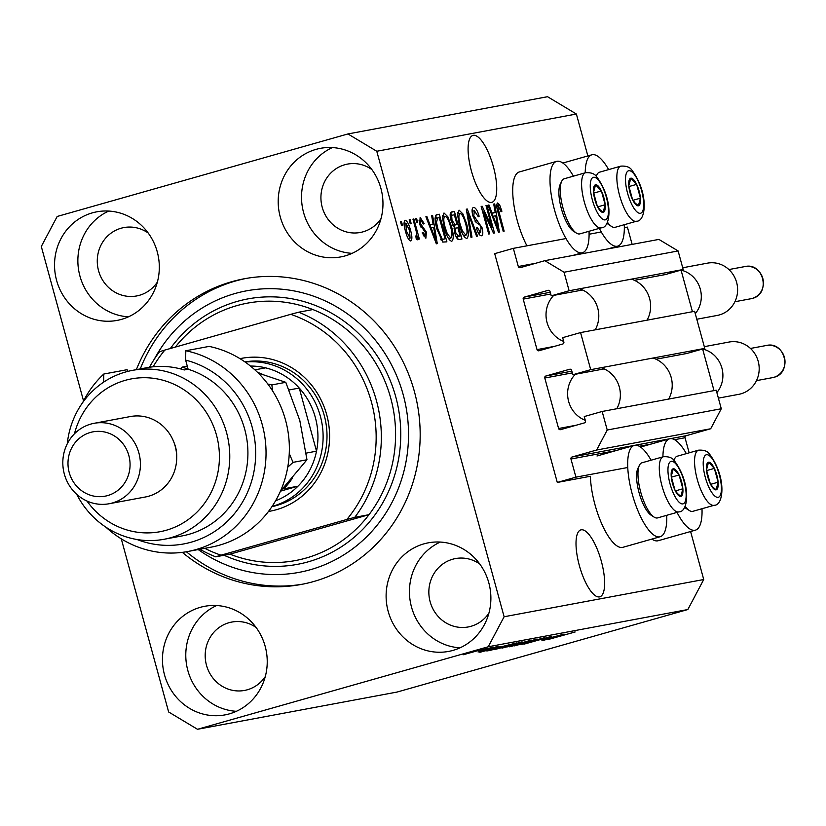<?xml version="1.0" encoding="UTF-8"?>
<svg xmlns="http://www.w3.org/2000/svg" width="826" height="826" viewBox="0 0 826 826"><rect width="100%" height="100%" fill="white"/><g stroke="black" fill="none" stroke-linecap="round" stroke-linejoin="round"><path stroke-width="1.24" d="M513.338 248.358L494.702 253.654L557.292 482.446L575.928 477.16L570.962 459.008A1.642 1.549 -100.6 0 1 572.026 457.015L596.63 450.025L607.224 430.016L602.154 411.472L584.261 416.552L585.448 420.899A1.642 1.549 -100.6 0 1 584.385 422.891L560.524 429.665A1.642 1.549 -100.6 0 1 558.603 428.508L544.788 378.019A1.642 1.549 -100.6 0 1 545.852 376.016L569.713 369.243A1.642 1.549 -100.6 0 1 571.633 370.399L572.821 374.736L590.714 369.666L580.564 332.579L562.671 337.658L563.859 341.995A1.642 1.549 -100.6 0 1 562.805 343.998L538.944 350.771A1.642 1.549 -100.6 0 1 537.024 349.615L523.209 299.126A1.642 1.549 -100.6 0 1 524.273 297.123L548.123 290.349A1.642 1.549 -100.6 0 1 550.044 291.506L551.231 295.842L569.124 290.762L564.055 272.229L544.83 260.675L520.225 267.665A1.642 1.549 -100.6 0 1 518.305 266.509L513.338 248.358L566.017 238.538M632.138 244.393L627.399 227.088L624.353 227.656M601.276 231.961L589.093 234.233M634.451 280.324L665.291 274.573L683.185 269.493L678.115 250.949L658.89 239.406L544.83 260.675M678.115 250.949L564.055 272.229M683.185 269.493L569.124 290.762M582.598 289.998L551.231 295.842M656.03 359.217L686.881 353.466L704.774 348.386L694.625 311.309L580.564 332.579M704.774 348.386L590.714 369.666M604.188 368.892L572.821 374.736M689.152 452.824L685.033 437.739A1.642 1.549 -100.6 0 1 686.086 435.736L710.69 428.756L721.284 408.746L716.214 390.202L602.154 411.472M721.284 408.746L607.224 430.016M710.69 428.756L596.63 450.025M627.75 467.495L575.928 477.16M666.737 515.3A47.464 15.24 -105.8 0 1 660.191 536.724L622.918 547.308A47.464 15.24 -105.8 0 1 594.916 504.449A47.464 15.24 -105.8 0 1 590.414 476.272L557.292 482.446M599.5 596.888A34.775 11.161 74.2 0 0 599.821 596.806A34.775 11.161 74.2 0 0 601.204 560.802A34.775 11.161 74.2 0 0 581.153 529.827A34.775 11.161 74.2 0 0 580.833 529.9A34.775 11.161 74.2 0 0 579.449 565.903A34.775 11.161 74.2 0 0 599.5 596.888M491.584 202.401A34.775 11.161 74.2 0 0 491.904 202.329A34.775 11.161 74.2 0 0 493.287 166.325A34.775 11.161 74.2 0 0 473.236 135.34A34.775 11.161 74.2 0 0 472.916 135.423A34.775 11.161 74.2 0 0 471.532 171.426A34.775 11.161 74.2 0 0 491.584 202.401M92.357 212.86A55.228 52.286 -100.6 0 0 56.013 278.063A55.228 52.286 -100.6 0 0 117.055 320.416A55.228 52.286 -100.6 0 0 121.494 319.373A55.228 52.286 -100.6 0 0 157.838 254.171A55.228 52.286 -100.6 0 0 96.797 211.817A55.228 52.286 -100.6 0 0 92.357 212.86M108.733 211.064A55.228 52.286 -100.6 0 0 78.852 271.351A55.228 52.286 -100.6 0 0 128.453 316.823M200.274 607.337A55.228 52.286 -100.6 0 0 163.93 672.54A55.228 52.286 -100.6 0 0 224.971 714.893A55.228 52.286 -100.6 0 0 229.411 713.85A55.228 52.286 -100.6 0 0 265.755 648.647A55.228 52.286 -100.6 0 0 204.714 606.294A55.228 52.286 -100.6 0 0 200.274 607.337M216.649 605.541A55.228 52.286 -100.6 0 0 186.769 665.828A55.228 52.286 -100.6 0 0 236.37 711.3M423.924 543.859A55.228 52.286 -100.6 0 0 387.59 609.061A55.228 52.286 -100.6 0 0 448.621 651.415A55.228 52.286 -100.6 0 0 453.061 650.372A55.228 52.286 -100.6 0 0 489.405 585.169A55.228 52.286 -100.6 0 0 428.374 542.816A55.228 52.286 -100.6 0 0 423.924 543.859M440.299 542.062A55.228 52.286 -100.6 0 0 410.429 602.35A55.228 52.286 -100.6 0 0 460.03 647.821M316.007 149.382A55.228 52.286 -100.6 0 0 279.673 214.584A55.228 52.286 -100.6 0 0 340.704 256.927A55.228 52.286 -100.6 0 0 345.144 255.895A55.228 52.286 -100.6 0 0 381.488 190.692A55.228 52.286 -100.6 0 0 320.447 148.339A55.228 52.286 -100.6 0 0 316.007 149.382M332.382 147.575A55.228 52.286 -100.6 0 0 302.512 207.873A55.228 52.286 -100.6 0 0 352.103 253.345M686.354 453.629A47.464 15.24 74.2 0 0 669.525 438.833A47.464 15.24 74.2 0 0 662.927 456.84M660.191 536.724A47.464 15.24 -105.8 0 1 632.189 493.876A47.464 15.24 -105.8 0 1 634.275 445.41A47.464 15.24 -105.8 0 1 651.095 460.196M585.221 172.82A47.464 15.24 -105.8 0 1 591.829 154.813A47.464 15.24 -105.8 0 1 608.648 169.598M573.399 176.175A47.464 15.24 74.2 0 0 556.569 161.39L519.296 171.963A47.464 15.24 74.2 0 0 517.221 220.428A47.464 15.24 74.2 0 0 526.936 245.828M556.569 161.39A47.464 15.24 74.2 0 0 554.494 209.845A47.464 15.24 74.2 0 0 582.485 252.704A47.464 15.24 74.2 0 0 589.041 231.28M182.339 552.357A155.474 147.173 -100.6 0 0 301.222 584.447A155.474 147.173 -100.6 0 0 313.715 581.514A155.474 147.173 -100.6 0 0 416.015 397.987A155.474 147.173 -100.6 0 0 244.207 278.775A155.474 147.173 -100.6 0 0 231.703 281.718A155.474 147.173 -100.6 0 0 136.373 369.645M371.834 169.526A34.775 32.916 -100.6 0 0 347.529 164.095A34.775 32.916 -100.6 0 0 344.741 164.756A34.775 32.916 -100.6 0 0 321.851 205.808A34.775 32.916 -100.6 0 0 360.291 232.467A34.775 32.916 -100.6 0 0 363.079 231.817A34.775 32.916 -100.6 0 0 381.003 218.653M479.751 564.003A34.775 32.916 -100.6 0 0 455.446 558.572A34.775 32.916 -100.6 0 0 452.658 559.233A34.775 32.916 -100.6 0 0 429.778 600.285A34.775 32.916 -100.6 0 0 468.208 626.955A34.775 32.916 -100.6 0 0 470.996 626.294A34.775 32.916 -100.6 0 0 488.92 613.129M256.101 627.481A34.775 32.916 -100.6 0 0 231.796 622.061A34.775 32.916 -100.6 0 0 228.998 622.711A34.775 32.916 -100.6 0 0 206.118 663.763A34.775 32.916 -100.6 0 0 244.548 690.433A34.775 32.916 -100.6 0 0 247.346 689.772A34.775 32.916 -100.6 0 0 265.26 676.608M148.184 233.004A34.775 32.916 -100.6 0 0 123.879 227.573A34.775 32.916 -100.6 0 0 121.081 228.234A34.775 32.916 -100.6 0 0 98.201 269.286A34.775 32.916 -100.6 0 0 136.631 295.956A34.775 32.916 -100.6 0 0 139.429 295.295A34.775 32.916 -100.6 0 0 157.343 282.131M587.854 155.938L576.383 114.029L547.545 96.714L347.942 133.946L57.19 216.464L41.3 246.478L83.54 400.889M121.277 538.831L168.638 711.971L197.486 729.286L488.228 646.768L504.118 616.754L376.78 151.261L347.942 133.946M492.007 227.501L485.998 205.519L486.937 205.344L494.485 232.963L493.483 233.149L483.633 211.848L489.663 233.861L488.713 234.037L481.166 206.417L482.167 206.232L492.007 227.501L491.005 227.79M474.351 210.702L473.814 215.782L482.033 227.708C483.22 232.591 483.034 235.276 481.465 235.761C479.669 235.833 477.996 233.252 476.426 228.038L477.273 227.501L480.556 232.54L481.073 227.821L480.009 225.075L476.096 222.37L472.895 216.04C471.636 210.795 471.852 207.935 473.556 207.46C475.559 207.471 477.418 210.393 479.142 216.226L478.295 216.753L474.351 210.702L472.08 211.353L474.186 210.754M480.556 232.54L478.399 233.159L480.556 232.54M471.006 237.341L466.308 209.195L467.279 209.009L477.552 236.122L476.581 236.298L467.733 212.323L471.987 237.155L471.006 237.341M459.091 210.165L462.952 213.996L466.453 223.288C468.817 231.486 468.941 236.556 466.835 238.497C463.985 237.516 461.486 233.015 459.359 224.971L457.573 214.884L459.091 210.165M444.006 212.974L447.868 216.804L451.378 226.107C453.732 234.295 453.856 239.364 451.75 241.306C448.9 240.335 446.412 235.823 444.274 227.78L442.488 217.692L444.006 212.974M433.103 224.052L431.637 215.658L432.618 215.472L437.274 243.629L436.355 243.804L425.896 216.732L426.877 216.546L429.933 224.651L433.103 224.052L429.148 225.157M401.529 225.426L400.445 221.482L401.395 221.306L402.469 225.25L401.529 225.426M197.486 729.286L397.089 692.054L687.841 609.536L703.731 579.522L504.118 616.754M703.731 579.522L690.598 531.521M576.383 114.029L376.78 151.261M651.9 539.079A47.464 15.24 74.2 0 0 658.167 540.731L695.44 530.147A47.464 15.24 74.2 0 0 701.997 508.723M405.494 231.311C403.728 225.343 403.604 221.657 405.122 220.232C407.197 220.955 408.994 224.269 410.501 230.155C412.215 236.019 412.319 239.643 410.811 241.027C408.767 240.335 406.991 237.103 405.494 231.311M410.243 223.794L409.169 219.85L410.109 219.675L411.193 223.619L410.243 223.794M415.788 229.556L412.938 219.148L413.878 218.973L419.371 239.055L418.431 239.23L417.553 236.029L417.419 239.798L416.232 238.89L415.798 235.947L416.541 236.195L416.738 233.696L415.788 229.556M416.727 222.586L415.643 218.642L416.593 218.467L417.667 222.411L416.727 222.586M419.68 224.321L420.135 217.424L424.151 223.464L423.304 224.001L420.857 220.305L420.486 223.65L426.392 232.106L425.865 238.218L422.148 232.88L422.984 232.354L425.101 235.348L423.273 235.864L425.049 235.358L425.555 232.684L419.68 224.321M437.026 229.329C434.621 221.182 434.497 216.309 436.655 214.719L439.329 214.223L446.887 241.842L442.746 242.07L437.026 229.329M451.089 220.552C449.705 215.173 449.881 212.303 451.626 211.931L454.414 211.415L461.971 239.024L459.153 239.55C457.625 239.808 456.159 237.651 454.765 233.066L454.197 227.098L451.089 220.552M495.197 212.478L493.731 204.074L494.712 203.898L499.369 232.044L498.45 232.22L488.001 205.147L488.971 204.962L492.028 213.067L495.197 212.478L491.253 213.573M497.52 203L499.554 204.662L501.919 211.219L501.072 211.755L498.45 206.211L498.078 208.472L504.149 231.156L503.21 231.332L498.078 212.592C496.467 207.398 496.312 204.198 497.603 202.979L497.562 202.989M542.341 640.15L564.055 634.079L542.31 640.026M551.107 636.454L524.5 644.022L551.747 636.381M524.458 643.846L523.901 644.094M514.474 645.86L544.396 637.744L521.02 644.641L540.916 638.684L514.474 645.86M536.642 639.159L509.869 646.758L537.22 639.097M509.818 646.572L509.301 646.81M521.557 641.967L494.784 649.566L522.146 641.905M482.673 649.618L487.34 648.379L482.673 649.618M482.797 649.195L463.138 654.781L483.21 649.153M575.164 631.973L547.617 639.675L574.689 632.066M687.841 609.536L488.228 646.768M500.164 646.748L479.823 652.323L500.164 646.748M497.686 646.417L478.078 651.993L498.171 646.366M489.033 648.431L493.711 647.192L489.033 648.431M480.216 650.671L490.995 647.698L480.216 650.671M473.959 651.239L478.626 650.01L473.959 651.239M497.128 647.842L516.446 642.958L490.355 650.361L486.834 650.971L497.128 647.842M502.58 647.904L531.531 640.14L501.96 648.152M562.258 635.163L541.918 640.739L562.258 635.163M624.291 224.703A47.464 15.24 -105.8 0 1 617.745 246.127A47.464 15.24 -105.8 0 1 599.304 228.358M677.01 512.388A47.464 15.24 74.2 0 0 695.44 530.147M488.362 649.99L496.808 647.677L488.362 649.99M465.874 654.006L480.061 649.969L465.596 653.862M492.461 649.67L512.461 643.991L492.461 649.67M490.055 649.897L490.871 649.969M497.83 648.699L518.521 642.835L497.366 648.544M507.546 646.861L515.341 644.641L507.546 646.861M505.151 647.119L506.008 647.14M518.387 643.774L527.535 641.183L518.387 643.774M515.94 644.032L516.653 644.104M512.905 645.891L533.596 640.016L512.45 645.726M550.457 638.405L558.903 636.092L550.457 638.405M400.465 221.564L401.395 221.306M409.582 230.413L410.501 230.155M410.047 238.156L409.562 230.34L405.865 223.103L406.382 230.939L410.047 238.156L408.24 238.673L410.047 238.156M405.463 231.197L406.382 230.939M404.028 223.629L405.865 223.113L404.028 223.629M409.19 219.933L410.109 219.675M412.959 219.231L413.878 218.973M415.881 236.504L417.553 236.029M415.86 236.381L416.541 236.195M415.674 218.725L416.593 218.467M423.211 223.732L424.151 223.464M419.019 220.831L420.857 220.305M419.567 223.908L420.486 223.65M420.104 225.746L421.198 225.436M425.462 232.364L426.392 232.106M431.647 215.751L432.618 215.472M430.263 224.858L430.769 227.914M425.927 216.815L426.877 216.546M429.055 224.899L429.933 224.651M435.013 235.534L433.671 227.346L431.12 227.821L436.025 240.841L435.013 235.534M435.292 241.047L436.025 240.841M430.274 228.059L431.12 227.821M435.725 215.245L439.329 214.223M435.632 215.369L436.417 218.27M442.251 239.581L442.963 242.194M440.981 239.912L445.059 238.786L439.267 217.63L435.054 218.663L437.346 218.012M440.929 239.808L445.059 238.786M440.588 239.179L443.469 239.086M437.057 229.452L437.976 229.184L442.034 238.776M435.498 222.659L436.489 222.38L437.976 229.184M437.656 217.93L436.489 222.38M446.556 217.176L447.868 216.804M450.459 226.365L451.378 226.107M449.561 238.446L449.458 239.943M442.571 215.4L443.428 216.619M450.862 238.084C452.452 236.535 452.307 232.581 450.418 226.241C448.859 220.284 447.011 216.939 444.894 216.206C443.335 217.703 443.448 221.533 445.245 227.687L447.351 233.861L450.862 238.084L448.59 238.724M446.35 234.14L447.351 233.861M444.326 227.955L445.245 227.687M442.478 216.887L444.894 216.206M450.655 212.478L454.414 211.415M450.686 212.468L451.502 215.431M454.197 225.291L455.033 228.358M457.336 236.773L458.048 239.364M453.03 225.601L457.005 224.496L454.352 214.812L452.483 215.163L451.667 215.679L452.029 220.356L455.26 224.817L457.005 224.496M456.272 237.062L460.144 235.978L457.883 227.728L456.22 228.038L455.363 228.472L455.58 232.436L458.595 236.257L460.144 235.978M454.672 232.705L455.58 232.436M454.052 228.843L456.22 228.038M451.11 220.614L452.029 220.356M450.211 216.092L452.483 215.163M461.631 214.368L462.952 213.996M465.534 223.557L466.453 223.288M464.646 235.637L464.542 237.124M457.656 212.581L458.513 213.81M465.947 235.265C467.537 233.717 467.392 229.773 465.503 223.423C463.933 217.475 462.095 214.13 459.979 213.387C458.42 214.894 458.533 218.725 460.33 224.879L462.426 231.043L465.947 235.265L463.675 235.916M461.435 231.332L462.426 231.043M459.411 225.137L460.33 224.879M457.563 214.079L459.979 213.387M466.318 209.288L467.279 209.009M466.866 212.561L467.733 212.323M472.111 209.794L472.988 211.095M478.202 216.484L479.142 216.226M472.895 216.04L473.814 215.782M481.114 227.966L482.033 227.708M479.07 232.973L479.09 234.264M486.018 205.602L486.937 205.344M482.714 212.106L483.633 211.848M481.186 206.51L482.167 206.232M493.752 204.167L494.712 203.898M492.358 213.273L492.864 216.329M488.032 205.23L488.971 204.962M491.15 213.314L492.028 213.067M497.118 223.949L495.765 215.762L493.215 216.236L498.119 229.256L497.118 223.949M497.386 229.473L498.119 229.256M492.368 216.474L493.215 216.236M496.663 205.488L499.554 204.662M501 211.477L501.919 211.219M496.777 206.686L498.45 206.211M497.138 208.741L498.078 208.472M635.607 204.383A14.321 4.595 74.2 0 0 638.384 205.808A14.321 4.595 74.2 0 0 640.418 198.178A14.321 4.595 74.2 0 0 636.639 184.363A14.321 4.595 74.2 0 0 630.827 178.199A14.321 4.595 74.2 0 0 628.782 185.829A14.321 4.595 74.2 0 0 632.561 199.644A14.321 4.595 74.2 0 0 635.607 204.383M634.977 202.866L638.384 205.808L640.418 198.178L636.639 184.363L630.827 178.199L628.782 185.829L632.561 199.644L634.977 202.866M607.399 222.173A28.642 9.2 74.2 0 0 609.32 224.507A28.642 9.2 74.2 0 0 611.674 226.52L608.721 224.641A25.854 8.301 -105.8 0 1 606.903 223.144M611.674 226.52A28.642 9.2 74.2 0 0 615.143 227.295L636.464 221.244A28.642 9.2 -105.8 0 1 630.651 218.456A28.642 9.2 -105.8 0 1 617.993 188.586A28.642 9.2 -105.8 0 1 620.822 166.14L599.5 172.2A28.642 9.2 74.2 0 0 596.961 174.678A28.642 9.2 74.2 0 0 596.32 176.392M632.964 200.295L640.418 198.178M628.885 186.573L636.639 184.363M713.313 488.414A14.321 4.595 74.2 0 0 716.08 489.839A14.321 4.595 74.2 0 0 718.124 482.198A14.321 4.595 74.2 0 0 714.345 468.394A14.321 4.595 74.2 0 0 708.532 462.219A14.321 4.595 74.2 0 0 706.488 469.86A14.321 4.595 74.2 0 0 710.267 483.664A14.321 4.595 74.2 0 0 713.313 488.414M712.673 486.896L716.08 489.839L718.124 482.198L714.345 468.394L708.532 462.219L706.488 469.86L710.267 483.664L712.673 486.896M685.105 506.193A28.642 9.2 74.2 0 0 687.025 508.537A28.642 9.2 74.2 0 0 689.38 510.54L686.416 508.661A25.854 8.301 -105.8 0 1 684.609 507.174M689.38 510.54A28.642 9.2 74.2 0 0 692.838 511.325L714.16 505.275A28.642 9.2 -105.8 0 1 708.347 502.487A28.642 9.2 -105.8 0 1 695.698 472.617A28.642 9.2 -105.8 0 1 698.517 450.17L677.196 456.22A28.642 9.2 74.2 0 0 674.666 458.709A28.642 9.2 74.2 0 0 674.026 460.412M710.67 484.315L718.124 482.198M706.591 470.593L714.345 468.394M678.053 494.98A14.321 4.595 74.2 0 0 680.83 496.416A14.321 4.595 74.2 0 0 682.865 488.775A14.321 4.595 74.2 0 0 679.086 474.971A14.321 4.595 74.2 0 0 673.273 468.796A14.321 4.595 74.2 0 0 671.228 476.437A14.321 4.595 74.2 0 0 675.007 490.241A14.321 4.595 74.2 0 0 678.053 494.98M677.423 493.463L680.83 496.416L682.865 488.775L679.086 474.971L673.273 468.796L671.228 476.437L675.007 490.241L677.423 493.463M654.12 517.117L651.167 515.238A25.854 8.301 -105.8 0 1 649.04 513.421A25.854 8.301 -105.8 0 1 638.56 490.747A25.854 8.301 -105.8 0 1 637.878 468.435L639.407 465.275A28.642 9.2 74.2 0 0 640.16 489.994A28.642 9.2 74.2 0 0 651.766 515.114A28.642 9.2 74.2 0 0 654.12 517.117A28.642 9.2 74.2 0 0 657.589 517.902L678.91 511.852A28.642 9.2 -105.8 0 1 673.087 509.053A28.642 9.2 -105.8 0 1 660.439 479.183A28.642 9.2 -105.8 0 1 663.268 456.747L641.947 462.797A28.642 9.2 74.2 0 0 639.407 465.275M675.41 490.892L682.865 488.775M671.332 477.17L679.086 474.971M600.347 210.96A14.321 4.595 74.2 0 0 603.125 212.385A14.321 4.595 74.2 0 0 605.169 204.745A14.321 4.595 74.2 0 0 601.39 190.94A14.321 4.595 74.2 0 0 595.577 184.776A14.321 4.595 74.2 0 0 593.533 192.406A14.321 4.595 74.2 0 0 597.312 206.211A14.321 4.595 74.2 0 0 600.347 210.96M599.717 209.443L603.125 212.385L605.169 204.745L601.39 190.94L595.577 184.776L593.533 192.406L597.312 206.211L599.717 209.443M576.424 233.097L573.461 231.218A25.854 8.301 -105.8 0 1 571.344 229.401A25.854 8.301 -105.8 0 1 560.854 206.727A25.854 8.301 -105.8 0 1 560.183 184.404L561.711 181.255A28.642 9.2 74.2 0 0 562.454 205.963A28.642 9.2 74.2 0 0 574.07 231.084A28.642 9.2 74.2 0 0 576.424 233.097A28.642 9.2 74.2 0 0 579.883 233.872L601.204 227.821A28.642 9.2 -105.8 0 1 595.391 225.033A28.642 9.2 -105.8 0 1 582.743 195.163A28.642 9.2 -105.8 0 1 585.562 172.717L564.241 178.767A28.642 9.2 74.2 0 0 561.711 181.255M597.714 206.861L605.169 204.745M593.636 193.139L601.39 190.94M239.984 358.66A77.737 73.586 79.4 0 1 327.313 417.099A77.737 73.586 79.4 0 1 276.369 509.714A77.737 73.586 79.4 0 1 268.481 511.459M271.919 506.668A73.648 69.714 -100.6 0 0 276.586 505.522A73.648 69.714 -100.6 0 0 325.186 419.247A73.648 69.714 -100.6 0 0 244.919 361.902M312.889 309.554A130.921 123.941 -100.6 0 1 369.005 514.681L229.938 554.163A130.921 123.941 -100.6 0 0 295.419 560.565A130.921 123.941 -100.6 0 0 305.95 558.087A130.921 123.941 -100.6 0 0 369.005 514.681L354.757 517.344A130.921 123.941 79.4 0 0 298.64 312.218L312.889 309.554A130.921 123.941 -100.6 0 0 247.408 303.152A130.921 123.941 -100.6 0 0 236.886 305.62A130.921 123.941 -100.6 0 0 175.329 347.085M198.199 549.558A143.197 135.557 -100.6 0 0 310.483 569.682A143.197 135.557 -100.6 0 0 403.171 394.591A143.197 135.557 -100.6 0 0 234.935 293.55A143.197 135.557 -100.6 0 0 154.245 359.258M140.265 368.923A155.474 147.173 79.4 0 1 235.596 280.985A155.474 147.173 79.4 0 1 246.148 278.434M229.938 554.163L215.679 556.817A130.921 123.941 79.4 0 1 199.861 549.249M149.444 367.26A130.921 123.941 79.4 0 1 159.563 351.69L164.87 350.059A126.832 120.069 -100.6 0 0 153.109 366.796M354.757 517.344L346.848 519.461A126.832 120.069 -100.6 0 0 290.731 314.334L164.87 350.059M204.827 548.33A126.832 120.069 -100.6 0 0 220.996 555.186L215.679 556.817M346.848 519.461L220.996 555.186M298.64 312.218L290.731 314.334M303.163 584.075A155.474 147.173 79.4 0 1 186.387 551.758M275.574 500.793A69.549 65.843 -100.6 0 0 297.98 486.194A69.549 65.843 -100.6 0 0 316.523 451.172A69.549 65.843 -100.6 0 0 299.249 388.055A69.549 65.843 -100.6 0 0 265.611 367.849A69.549 65.843 -100.6 0 0 250.443 366.052M245.157 362.067A73.648 69.714 79.4 0 1 321.737 422.127A73.648 69.714 79.4 0 1 272.694 506.245A73.648 69.714 79.4 0 1 272.084 506.421M280.51 491.15L297.98 486.194L283.721 488.847A69.549 65.843 79.4 0 0 292.497 477.965M306.198 453.102L316.523 451.172L299.249 388.055L289.121 389.944M265.611 367.849L254.873 369.852M187.77 551.51L211.105 547.153A102.279 96.828 -100.6 0 0 219.334 545.222A102.279 96.828 -100.6 0 0 289.224 443.108A102.279 96.828 -100.6 0 0 209.123 346.404L185.798 350.761A102.279 96.828 79.4 0 1 266.034 451.915A102.279 96.828 79.4 0 1 187.77 551.51A102.279 96.828 79.4 0 1 105.965 527.236M86.998 501.052A77.737 73.586 -100.6 0 0 166.191 530.261A77.737 73.586 -100.6 0 0 216.515 435.209A77.737 73.586 -100.6 0 0 125.18 380.352A77.737 73.586 -100.6 0 0 74.454 433.805M67.267 443.81A85.914 81.33 79.4 0 1 125.614 371.979A85.914 81.33 79.4 0 1 132.521 370.358A85.914 81.33 79.4 0 1 227.47 436.242A85.914 81.33 79.4 0 1 170.941 537.664A85.914 81.33 79.4 0 1 164.033 539.285A85.914 81.33 79.4 0 1 76.694 494.299M109.125 503.746L145.417 496.984A40.918 38.729 -100.6 0 0 148.701 496.209A40.918 38.729 -100.6 0 0 175.618 447.909A40.918 38.729 -100.6 0 0 130.405 416.541L94.112 423.304A40.918 38.729 79.4 0 1 139.326 454.682A40.918 38.729 79.4 0 1 112.408 502.972A40.918 38.729 79.4 0 1 109.125 503.746A40.918 38.729 79.4 0 1 63.912 472.379A40.918 38.729 79.4 0 1 90.829 424.079A40.918 38.729 79.4 0 1 94.112 423.304M107.659 495.569A32.73 30.985 -100.6 0 0 128.846 455.549A32.73 30.985 -100.6 0 0 90.395 432.452A32.73 30.985 -100.6 0 0 69.208 472.472A32.73 30.985 -100.6 0 0 107.659 495.569M176.712 457.077A32.73 30.985 -100.6 0 0 173.987 442.468M164.033 539.285L182.185 535.898A85.914 81.33 -100.6 0 0 189.092 534.277A85.914 81.33 -100.6 0 0 247.914 452.607A85.914 81.33 -100.6 0 0 188.121 369.232L184.239 369.965A85.914 81.33 79.4 0 0 146.78 367.704L132.521 370.358M82.714 402.541A102.279 96.828 79.4 0 1 103.787 374.033L127.121 369.687L127.607 371.452M137.095 539.533A94.102 89.084 -100.6 0 0 252.302 478.812A94.102 89.084 -100.6 0 0 185.633 360.126L185.798 350.761M180.378 368.861L182.35 367.085L188.121 369.212L185.633 360.126M103.787 374.033L103.642 382.149M287.747 467.186L293.054 462.353L306.973 459.752L280.427 491.243M272.549 390.832L271.868 384.916L285.786 382.314L299.786 420.403L306.973 459.752M293.054 462.353L289.245 453.608M271.868 384.916L267.841 384.049M258.249 373.053L285.786 382.314M182.35 367.085L187.285 366.166M696.803 319.239L717.267 315.429A26.597 25.172 -100.6 0 0 719.405 314.923A26.597 25.172 -100.6 0 0 736.906 283.535A26.597 25.172 -100.6 0 0 707.51 263.143L682.72 267.769M681.047 270.102L681.058 270.133A26.597 25.172 79.4 0 1 695.275 313.684M579.573 288.821A27.826 26.339 79.4 0 1 595.205 329.853M631.415 279.147A27.826 26.339 79.4 0 1 647.047 320.178M563.704 341.427A27.826 26.339 79.4 0 1 553.74 295.378M681.058 270.133L692.436 311.712M718.383 398.142L738.847 394.322A26.597 25.172 -100.6 0 0 740.984 393.816A26.597 25.172 -100.6 0 0 758.485 362.428A26.597 25.172 -100.6 0 0 729.1 342.036L704.299 346.662M702.637 348.995L702.637 349.026A26.597 25.172 79.4 0 1 716.865 392.587M601.152 367.715A27.826 26.339 79.4 0 1 616.785 408.746M653.005 358.04A27.826 26.339 79.4 0 1 668.637 399.072M585.283 420.32A27.826 26.339 79.4 0 1 575.319 374.271M702.637 349.026L714.015 390.615M535.775 263.246L518.305 266.509M550.261 292.27L524.273 297.123M550.725 293.994L523.209 299.126M554.494 346.352L537.024 349.615M571.84 371.173L545.852 376.016M572.315 372.887L544.788 378.019M576.083 425.256L558.603 428.508M686.086 435.736L670.278 438.689M669.659 438.802L635.018 445.266M634.409 445.379L572.026 457.015M685.033 437.739L674.532 439.7M651.105 444.068L639.272 446.267M615.845 450.645L570.962 459.008M420.548 226.902L422.396 226.376M433.144 235.493L433.96 235.265M456.21 236.938L458.595 236.257M452.958 225.477L455.26 224.817M467.609 217.011L468.518 216.753M475.105 221.265L477.511 220.583M495.239 223.908L496.054 223.681M498.047 212.458L498.966 212.199M636.154 211.105A22.095 7.093 74.2 0 0 643.578 201.523A22.095 7.093 74.2 0 0 633.057 172.902A22.095 7.093 74.2 0 0 625.633 182.484A22.095 7.093 74.2 0 0 636.154 211.105M713.85 495.125A22.095 7.093 74.2 0 0 721.284 485.554A22.095 7.093 74.2 0 0 710.763 456.933A22.095 7.093 74.2 0 0 703.329 466.504A22.095 7.093 74.2 0 0 713.85 495.125M678.6 501.702A22.095 7.093 74.2 0 0 686.024 492.12A22.095 7.093 74.2 0 0 675.503 463.5A22.095 7.093 74.2 0 0 668.079 473.081A22.095 7.093 74.2 0 0 678.6 501.702M600.894 217.682A22.095 7.093 74.2 0 0 608.328 208.1A22.095 7.093 74.2 0 0 597.797 179.479A22.095 7.093 74.2 0 0 590.373 189.061A22.095 7.093 74.2 0 0 600.894 217.682M170.362 348.5A135.02 127.813 79.4 0 1 237.103 301.438A135.02 127.813 79.4 0 1 395.716 396.697A135.02 127.813 79.4 0 1 308.325 561.794A135.02 127.813 79.4 0 1 224.063 555.258M257.526 372.34A69.549 65.843 79.4 0 1 262.575 374.364M752.218 298.434A16.365 15.487 -100.6 0 0 762.987 279.116A16.365 15.487 -100.6 0 0 744.907 266.571C763.658 261.987 771.081 294.19 752.249 298.434L750.906 298.744A16.365 15.487 -100.6 0 0 752.218 298.434M773.807 377.337A16.365 15.487 -100.6 0 0 784.576 358.019A16.365 15.487 -100.6 0 0 766.487 345.464C785.247 340.89 792.661 373.084 773.828 377.327L772.486 377.647A16.365 15.487 -100.6 0 0 773.807 377.337M640.542 447.062L669.525 438.833M562.836 163.042L591.829 154.813M572.686 255.482L582.485 252.704M607.936 248.905L617.745 246.127M596.992 455.993L634.275 445.41M455.973 228.09L454.052 228.637M636.464 221.244C646.015 221.729 649.102 193.294 631.859 170.104C629.887 167.11 626.211 165.799 620.822 166.14M596.196 176.258L596.961 174.678M714.16 505.275C723.721 505.76 726.797 477.314 709.555 454.135C707.593 451.141 703.907 449.819 698.517 450.17M673.892 460.288L674.666 458.709M678.91 511.852C688.461 512.327 691.548 483.891 674.305 460.701C672.333 457.718 668.657 456.396 663.268 456.747M601.204 227.821C610.765 228.306 613.842 199.871 596.599 176.681C594.637 173.687 590.951 172.376 585.562 172.717M744.907 266.571L728.893 269.555M750.906 298.744L734.903 301.727M766.487 345.464L750.483 348.448M772.486 377.647L756.482 380.631"/></g></svg>
